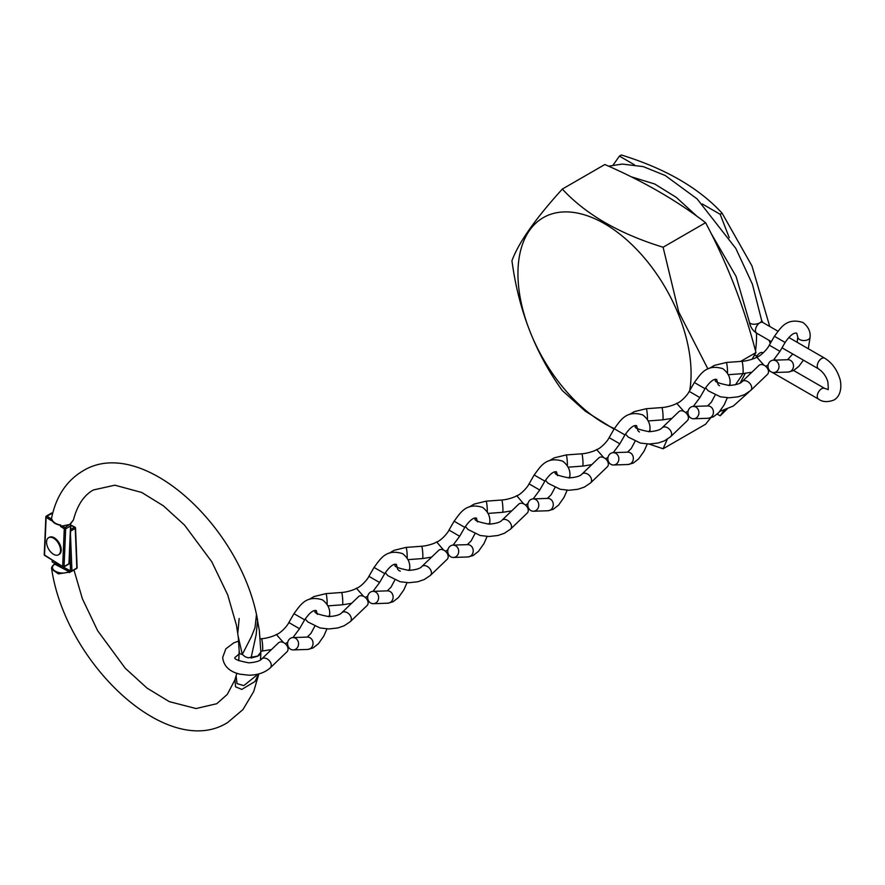 <?xml version="1.0" encoding="UTF-8"?>
<svg xmlns="http://www.w3.org/2000/svg" width="885" height="885" viewBox="0 0 885 885"><rect width="100%" height="100%" fill="white"/><g stroke="black" fill="none" stroke-linecap="round" stroke-linejoin="round"><path stroke-width="1.33" d="M614.334 428.639A122.429 70.678 60 0 1 517.946 273.675A122.429 70.678 60 0 1 604.51 223.695A122.429 70.678 60 0 1 691.085 373.625A122.429 70.678 60 0 1 689.714 390.528M752.029 359.266L755.978 352.562C743.953 306.52 727.16 263.232 705.588 222.699C676.881 200.618 643.295 181.226 604.831 164.533L562.329 189.069C535.337 218.805 518.544 242.7 511.95 260.743C518.466 309.827 535.259 353.115 562.329 390.595L585.35 411.215L614.035 429.148M649.015 444.027L663.097 448.772L667.257 439.325M756.498 333.07A122.672 70.822 60 0 1 756.531 336.046A122.672 70.822 60 0 1 755.502 350.814M754.905 354.398A122.672 70.822 60 0 1 754.684 355.516M743.024 373.614L735.49 384.754M710.655 417.897L705.588 424.236L663.097 448.772M727.116 409.069L720.169 415.817L724.151 410.164M634.412 164.776L619.411 156.114L621.336 154.997C665.255 168.537 698.851 187.93 722.094 213.174L751.951 265.898L769.751 326.476M717.226 414.114L720.169 415.817M722.094 213.174L720.169 214.292L702.303 203.97M770.282 343.446L769.076 340.338M729.262 237.7L720.169 214.292M619.411 156.114L613.073 165.119M705.588 222.699L663.097 247.236C619.367 233.817 585.781 214.424 562.329 189.069M755.978 352.562L740.612 361.423M707.934 368.979L678.718 311.962L663.097 247.236M728.278 374.709L742.814 373.636A6.173 0.642 -94.2 0 0 742.825 373.636A6.173 0.642 -94.2 0 0 743.146 371.025A6.173 0.642 -94.2 0 0 742.725 364.631A6.173 0.642 -94.2 0 0 741.907 361.334C748.201 360.947 755.978 358.049 756.764 357.098L763.91 365.162M773.39 360.206L779.973 351.345L769.286 345.172L774.419 336.289C780.924 327.55 786.555 317.472 802.883 322.461C808.127 326.476 810.538 331.311 810.118 336.986L808.304 348.734M750.701 390.484A6.173 4.314 46.1 0 0 751.708 387.873A6.173 4.314 46.1 0 0 748.057 381.811A6.173 4.314 46.1 0 0 742.15 381.579L758.932 365.461A6.173 4.314 46.1 0 1 764.839 365.682A6.173 4.314 46.1 0 1 768.49 371.744A6.173 4.314 46.1 0 1 767.483 374.355L750.701 390.484L744.562 394.61L738.112 396.812L729.207 397.796L720.379 396.801L708.188 390.783L705.577 387.785M741.907 361.334L726.297 362.485A6.173 0.642 -94.2 0 1 727.105 365.782A6.173 0.642 -94.2 0 1 727.536 372.176A6.173 0.642 -94.2 0 1 727.514 373.315M775.747 360.748A6.173 5.487 88 0 1 778.911 367.585A6.173 5.487 88 0 1 773.733 372.541A6.173 5.487 88 0 1 771.3 371.988A6.173 5.487 88 0 1 768.136 365.162A6.173 5.487 88 0 1 773.313 360.206A6.173 5.487 88 0 1 775.747 360.748M671.881 418.395L662.743 419.866A6.173 0.642 -94.2 0 0 663.075 417.255A6.173 0.642 -94.2 0 0 662.644 410.861A6.173 0.642 -94.2 0 0 661.836 407.565C668.131 407.188 675.908 404.279 676.693 403.328L683.839 411.392M693.309 406.436L699.902 397.575L689.216 391.402L694.338 382.519C700.843 373.78 706.484 363.702 722.813 368.691C728.056 372.707 730.468 377.541 730.048 383.216L729.97 385.451M670.62 436.714A6.173 4.314 46.1 0 0 671.638 434.104A6.173 4.314 46.1 0 0 667.987 428.041A6.173 4.314 46.1 0 0 662.08 427.809L678.85 411.691A6.173 4.314 46.1 0 1 684.769 411.912A6.173 4.314 46.1 0 1 688.419 417.974A6.173 4.314 46.1 0 1 687.402 420.585L670.62 436.714L664.491 440.841L658.031 443.042L649.125 444.027L640.309 443.031L628.118 437.013L625.507 434.015M661.836 407.565L646.227 408.715A6.173 0.642 -94.2 0 1 647.035 412.012A6.173 0.642 -94.2 0 1 647.455 418.406A6.173 0.642 -94.2 0 1 647.433 419.545M695.665 406.978A6.173 5.487 88 0 1 698.829 413.815A6.173 5.487 88 0 1 693.663 418.771A6.173 5.487 88 0 1 691.218 418.218A6.173 5.487 88 0 1 688.065 411.392A6.173 5.487 88 0 1 693.232 406.436A6.173 5.487 88 0 1 695.665 406.978M523.688 503.83L516.718 495.7C519.628 495.379 527.272 487.923 529.064 483.863L534.186 474.979C540.702 466.24 546.333 456.162 562.661 461.151C567.904 465.167 570.316 470.001 569.896 475.676L569.818 477.911M533.168 498.897L539.75 490.036L529.064 483.863M511.729 510.855L502.591 512.327A6.173 0.642 -94.2 0 0 502.923 509.716A6.173 0.642 -94.2 0 0 502.503 503.322A6.173 0.642 -94.2 0 0 501.684 500.025L486.075 501.175A6.173 0.642 -94.2 0 1 486.883 504.472A6.173 0.642 -94.2 0 1 487.314 510.866A6.173 0.642 -94.2 0 1 487.281 512.006M510.479 529.175A6.173 4.314 46.1 0 0 511.486 526.564A6.173 4.314 46.1 0 0 507.835 520.502A6.173 4.314 46.1 0 0 501.928 520.28L518.71 504.151A6.173 4.314 46.1 0 1 524.617 504.384A6.173 4.314 46.1 0 1 528.268 510.435A6.173 4.314 46.1 0 1 527.261 513.046L510.479 529.175L504.339 533.301L497.879 535.502L488.985 536.498L480.157 535.491L467.966 529.473L465.355 526.475M535.525 499.439A6.173 5.487 88 0 1 538.677 506.275A6.173 5.487 88 0 1 533.511 511.231A6.173 5.487 88 0 1 531.077 510.678A6.173 5.487 88 0 1 527.914 503.853A6.173 5.487 88 0 1 533.091 498.897A6.173 5.487 88 0 1 535.525 499.439M501.684 500.025C507.979 499.649 515.756 496.739 516.541 495.788L516.718 495.7M591.811 464.625L582.673 466.096A6.173 0.642 -94.2 0 0 582.994 463.486A6.173 0.642 -94.2 0 0 582.573 457.091A6.173 0.642 -94.2 0 0 581.766 453.795C588.06 453.419 595.837 450.509 596.623 449.558L603.758 457.622M613.239 452.666L619.832 443.805L609.134 437.632L614.267 428.749C620.772 420.01 626.403 409.932 642.731 414.921C647.975 418.937 650.386 423.771 649.977 429.446L649.9 431.681M590.549 482.945A6.173 4.314 46.1 0 0 591.567 480.334A6.173 4.314 46.1 0 0 587.917 474.272A6.173 4.314 46.1 0 0 581.998 474.05L598.78 457.921A6.173 4.314 46.1 0 1 604.687 458.153A6.173 4.314 46.1 0 1 608.349 464.205A6.173 4.314 46.1 0 1 607.331 466.815L590.549 482.945L584.41 487.071L577.96 489.272L569.055 490.268L560.227 489.261L548.036 483.243L545.426 480.245M581.766 453.795A6.173 0.642 -94.2 0 0 581.755 453.795L566.146 454.945A6.173 0.642 -94.2 0 1 566.964 458.242A6.173 0.642 -94.2 0 1 567.385 464.636A6.173 0.642 -94.2 0 1 567.362 465.776M615.595 453.209A6.173 5.487 88 0 1 618.759 460.045A6.173 5.487 88 0 1 613.582 465.001A6.173 5.487 88 0 1 611.148 464.448A6.173 5.487 88 0 1 607.984 457.622A6.173 5.487 88 0 1 613.161 452.666A6.173 5.487 88 0 1 615.595 453.209M443.617 550.061L436.648 541.93C439.557 541.609 447.202 534.153 448.994 530.093L454.116 521.21C460.62 512.47 466.262 502.392 482.59 507.382C487.823 511.397 490.235 516.232 489.825 521.907L489.748 524.141M453.087 545.127L459.68 536.266L448.994 530.093M431.659 557.085L422.521 558.568A6.173 0.642 -94.2 0 0 422.853 555.946A6.173 0.642 -94.2 0 0 422.422 549.552A6.173 0.642 -94.2 0 0 421.614 546.255L405.994 547.406A6.173 0.642 -94.2 0 1 406.812 550.702A6.173 0.642 -94.2 0 1 407.233 557.096A6.173 0.642 -94.2 0 1 407.211 558.236M430.398 575.405A6.173 4.314 46.1 0 0 431.415 572.794A6.173 4.314 46.1 0 0 427.765 566.732A6.173 4.314 46.1 0 0 421.846 566.511L438.628 550.381A6.173 4.314 46.1 0 1 444.547 550.614A6.173 4.314 46.1 0 1 448.197 556.665A6.173 4.314 46.1 0 1 447.179 559.287L430.398 575.405L424.269 579.531L417.808 581.744L408.903 582.728L400.075 581.722L387.895 575.704L385.285 572.706M455.443 545.68A6.173 5.487 88 0 1 458.607 552.505A6.173 5.487 88 0 1 453.43 557.462A6.173 5.487 88 0 1 450.996 556.908A6.173 5.487 88 0 1 447.843 550.083A6.173 5.487 88 0 1 453.009 545.127A6.173 5.487 88 0 1 455.443 545.68M421.614 546.255C427.909 545.879 435.685 542.97 436.471 542.018L436.648 541.93M351.577 603.316L342.451 604.798A6.173 0.642 -94.2 0 0 342.772 602.176A6.173 0.642 -94.2 0 0 342.351 595.782A6.173 0.642 -94.2 0 0 341.533 592.485C347.838 592.109 355.615 589.2 356.401 588.248L363.536 596.313M373.016 591.357L379.599 582.496L368.912 576.323L374.045 567.44C380.55 558.701 386.181 548.623 402.509 553.612C407.753 557.627 410.164 562.462 409.744 568.137L409.678 570.371M350.327 621.635A6.173 4.314 46.1 0 0 351.345 619.024A6.173 4.314 46.1 0 0 347.694 612.962A6.173 4.314 46.1 0 0 341.776 612.741L358.558 596.612A6.173 4.314 46.1 0 1 364.465 596.844A6.173 4.314 46.1 0 1 368.116 602.895A6.173 4.314 46.1 0 1 367.109 605.517L350.327 621.635L344.188 625.761L337.738 627.974L328.833 628.958L320.005 627.952L307.814 621.934L305.203 618.936M341.533 592.485L325.923 593.636A6.173 0.642 -94.2 0 1 326.742 596.933A6.173 0.642 -94.2 0 1 327.162 603.327A6.173 0.642 -94.2 0 1 327.14 604.466M375.373 591.91A6.173 5.487 88 0 1 378.537 598.736A6.173 5.487 88 0 1 373.359 603.692A6.173 5.487 88 0 1 370.926 603.139A6.173 5.487 88 0 1 367.762 596.313A6.173 5.487 88 0 1 372.939 591.357A6.173 5.487 88 0 1 375.373 591.91M271.507 649.546L262.369 651.028A6.173 0.642 -94.2 0 0 262.701 648.406A6.173 0.642 -94.2 0 0 262.281 642.012A6.173 0.642 -94.2 0 0 261.462 638.716C267.757 638.339 275.534 635.43 276.319 634.479L283.466 642.543M292.946 637.587L299.528 628.726L288.842 622.553L293.964 613.681C300.469 604.931 306.11 594.853 322.439 599.842C327.682 603.858 330.094 608.692 329.674 614.367L329.596 616.602M270.257 667.865A6.173 4.314 46.1 0 0 271.264 665.255A6.173 4.314 46.1 0 0 267.613 659.192A6.173 4.314 46.1 0 0 261.706 658.971L278.487 642.842A6.173 4.314 46.1 0 1 284.395 643.074A6.173 4.314 46.1 0 1 288.045 649.125A6.173 4.314 46.1 0 1 287.028 651.747L270.257 667.865C264.825 672.688 257.657 675.133 248.751 675.189L239.935 674.182C229.403 671.671 223.651 666.106 222.677 657.466L225.841 648.816L233.883 642.798L238.684 641.083M261.462 638.716L260.29 638.804M295.302 638.14A6.173 5.487 88 0 1 298.455 644.966A6.173 5.487 88 0 1 293.289 649.922A6.173 5.487 88 0 1 290.855 649.369A6.173 5.487 88 0 1 287.691 642.543A6.173 5.487 88 0 1 292.858 637.587A6.173 5.487 88 0 1 295.302 638.14M762.903 352.75L762.903 352.75A6.173 3.562 120 0 0 759.817 353.06A6.173 3.562 120 0 0 756.177 357.418M757.029 355.825A6.173 4.148 10 0 0 754.252 355.527M260.478 659.922L260.821 652.234L257.679 656.062L248.132 657.809L245.2 656.781L242.313 654.435L251.473 636.514L255.013 627.686L256.451 614.821L259.327 630.385L260.865 651.836M236.107 675.985L237.014 683.596L243.784 685.621L256.13 675.731L256.827 674.381M239.304 652.699L238.242 636.669L242.313 654.435L240.266 653.915L239.304 652.699M239.16 618.515L237.877 632.432M70.324 571.987L58.366 573.889L51.717 569.199C65.7 663.407 167.763 760.226 227.622 722.536L242.932 709.604L253.674 691.605L258.874 673.894M69.561 572.65L68.919 571.588L54.815 564.21A0.985 0.631 -125.1 0 0 54.273 564.232L55.246 562.871L54.815 564.21C47.082 569.166 60.324 576.058 68.919 571.588L69.318 570.228L70.579 571.688L76.829 568.004L75.247 528.445L70.612 531.111M61.817 566.3L52.447 562.207L52.37 560.327M69.627 547.892L70.579 571.688L71.939 570.825L70.479 534.274M54.273 564.232L54.273 564.232C52.005 566.157 51.153 567.805 51.717 569.199M52.757 513.101L46.883 516.132L51.518 519.075L51.596 518.024C56.043 496.596 66.342 480.975 82.493 471.163C141.323 434.236 241.306 526.929 257.59 620.131L256.141 634.766L251.041 658.031L257.679 656.228C260.234 654.668 261.241 652.831 260.699 650.707M51.518 519.075L51.54 520.734L46.142 517.327L44.538 555.039L62.669 566.522L64.273 528.799L60.49 526.398A128.026 73.92 60 0 1 60.788 525.059L59.383 524.894L60.788 525.059C55.965 524.185 52.989 522.25 51.861 519.241A140.516 81.132 -120 0 0 51.54 520.734M60.49 526.398L69.76 524.429L73.422 519.993L70.944 523.389A0.985 0.62 -125.6 0 0 71.11 523.135M258.586 673.972L254.991 681.505L241.804 689.415L235.543 686.804L234.968 679.702L236.804 673.286M62.215 525.834L65.003 527.604L70.158 524.108M60.28 525.292C55.147 524.097 52.348 522.183 51.883 519.55L51.861 519.241M70.59 524.385L70.557 526.011L65.667 528.832L64.063 566.555L68.953 563.734L70.59 524.385M51.131 513.51L52.458 512.913L51.131 513.51M70.678 523.466A0.985 0.62 -125.6 0 0 70.944 523.389L70.136 524.141M60.423 548.822A9.868 5.697 60 0 1 58.487 554.795A9.868 5.697 60 0 1 51.452 552.716A9.868 5.697 60 0 1 46.673 543.667A9.868 5.697 60 0 1 48.609 537.693A9.868 5.697 60 0 1 55.655 539.773A9.868 5.697 60 0 1 60.423 548.822M48.974 537.516A9.868 5.697 60 0 1 49.306 537.295A9.868 5.697 60 0 1 56.341 539.374A9.868 5.697 60 0 1 61.12 548.423A9.868 5.697 60 0 1 59.173 554.397A9.868 5.697 60 0 1 58.819 554.574M779.973 351.345L785.106 342.462L774.419 336.289M785.106 342.462C793.347 330.536 796.544 333.534 796.71 333.147L797.783 336.986A6.173 3.562 0 0 0 799.586 339.497A6.173 3.562 0 0 0 800.682 340.006A6.173 3.562 0 0 0 806.943 340.094A6.173 3.562 0 0 0 810.118 336.986M773.313 360.206L787.805 359.708A6.173 5.487 88 0 1 789.652 359.996A6.173 5.487 88 0 1 790.25 360.25A6.173 5.487 88 0 1 793.403 367.087A6.173 5.487 88 0 1 788.236 372.043L773.733 372.541M699.902 397.575L705.024 388.692L694.338 382.519M705.024 388.692C713.266 376.767 716.463 379.765 716.64 379.377L717.702 383.216A6.173 3.562 0 0 0 719.516 385.727M693.232 406.436L707.734 405.938A6.173 5.487 88 0 1 709.582 406.226A6.173 5.487 88 0 1 710.168 406.481A6.173 5.487 88 0 1 713.332 413.317A6.173 5.487 88 0 1 708.155 418.273L693.663 418.771M728.676 385.451A6.173 3.562 0 0 0 730.048 383.216M539.75 490.036L544.883 481.152L534.186 474.979M533.091 498.897L547.583 498.399A6.173 5.487 88 0 1 549.43 498.686A6.173 5.487 88 0 1 550.016 498.941A6.173 5.487 88 0 1 553.18 505.777A6.173 5.487 88 0 1 548.003 510.733L533.511 511.231M568.524 477.911A6.173 3.562 0 0 0 569.896 475.676M619.832 443.805L624.954 434.922L614.267 428.749M624.954 434.922C633.195 422.997 636.392 425.995 636.569 425.608L637.631 429.446A6.173 3.562 0 0 0 639.435 431.957M613.161 452.666L627.664 452.169A6.173 5.487 88 0 1 629.5 452.456A6.173 5.487 88 0 1 630.098 452.711A6.173 5.487 88 0 1 633.251 459.547A6.173 5.487 88 0 1 628.084 464.503L613.582 465.001M648.594 431.681A6.173 3.562 0 0 0 649.977 429.446M459.68 536.266L464.802 527.383L454.116 521.21M453.009 545.127L467.512 544.629A6.173 5.487 88 0 1 469.36 544.917A6.173 5.487 88 0 1 469.946 545.171A6.173 5.487 88 0 1 473.11 552.008A6.173 5.487 88 0 1 467.933 556.964L453.43 557.462M488.454 524.141A6.173 3.562 0 0 0 489.825 521.907M379.599 582.496L384.732 573.613L374.045 567.44M384.732 573.613C392.973 561.687 396.17 564.685 396.347 564.298L397.409 568.137A6.173 3.562 0 0 0 399.212 570.648A6.173 3.562 0 0 0 400.308 571.157M372.939 591.357L387.431 590.859A6.173 5.487 88 0 1 389.278 591.147A6.173 5.487 88 0 1 389.876 591.412A6.173 5.487 88 0 1 393.028 598.238A6.173 5.487 88 0 1 387.862 603.194L373.359 603.692M408.372 570.371A6.173 3.562 0 0 0 409.744 568.137M299.528 628.726L304.65 619.843L293.964 613.681M292.858 637.587L307.36 637.089A6.173 5.487 88 0 1 309.208 637.377A6.173 5.487 88 0 1 309.794 637.642A6.173 5.487 88 0 1 312.958 644.468A6.173 5.487 88 0 1 307.781 649.424L293.289 649.922M328.302 616.602A6.173 3.562 0 0 0 329.674 614.367M793.646 370.505L824.698 388.426A6.173 3.562 120 0 0 821.612 388.736A6.173 3.562 120 0 0 817.574 394.168A6.173 3.562 120 0 0 818.525 399.113C822.486 402.089 827.63 402.387 833.947 400.031C842.675 395.119 841.325 381.877 839.467 377.607C836.579 369.012 831.657 362.54 824.698 358.193L788.789 337.473M824.698 388.426L827.774 389.345C828.404 390.75 828.426 388.227 827.829 381.767C826.147 376.247 823.05 371.954 818.525 368.879A6.173 3.562 -60 0 1 817.574 363.934A6.173 3.562 -60 0 1 821.612 358.502A6.173 3.562 -60 0 1 824.698 358.193M771.333 341.632L756.73 333.214A6.173 3.562 -60 0 1 755.79 328.269A6.173 3.562 -60 0 1 759.817 322.826A6.173 3.562 -60 0 1 762.903 322.527L761.631 320.37A6.173 2.854 -8.3 0 1 759.817 322.826A6.173 2.854 -8.3 0 1 753.356 324.209A6.173 2.854 -8.3 0 1 749.418 322.162L736.066 276.408L710.755 232.744M70.689 529.462L74.517 527.25L70.855 525.336M63.344 567.097L69.318 570.228M76.829 568.004L77.117 567.595A0.985 0.985 0 0 1 76.619 568.491A0.985 0.575 -120 0 0 76.829 568.004M76.165 568.469A0.985 0.575 -120 0 0 76.619 568.491L71.22 571.61M75.247 528.445L75.247 527.67A0.985 0.597 -62.4 0 0 74.517 527.25A0.985 0.575 60 0 1 75.247 528.445M65.003 527.604L64.273 528.799A0.985 0.597 -177.6 0 0 65.667 528.832A0.985 0.575 60 0 0 65.003 527.604M44.25 554.596A0.985 0.985 0 0 0 44.704 555.47L44.538 555.039A0.985 0.597 -177.6 0 1 44.25 554.596L45.854 516.873A0.985 0.597 -177.6 0 0 46.142 517.327L46.883 516.132A0.985 0.575 60 0 0 46.352 516.066A0.985 0.985 0 0 0 45.854 516.873A0.985 0.597 -177.6 0 1 46.153 516.475M64.063 566.555A0.985 0.597 -177.6 0 1 62.669 566.522L62.835 566.942A0.985 0.985 0 0 0 63.864 566.964A0.985 0.575 -120 0 0 64.063 566.555M68.953 563.734A0.985 0.575 60 0 1 68.742 564.143A0.985 0.985 0 0 0 69.24 563.336A0.985 0.597 -177.6 0 1 68.953 563.734M44.704 555.47L63.333 566.898A0.985 0.575 -120 0 0 63.864 566.964L68.742 564.143M46.153 516.386A0.985 0.575 60 0 1 46.352 516.066L51.706 512.968M715.821 379.278L715.467 380.085C714.118 381.634 718.697 383.426 729.229 385.462C736.198 384.931 740.513 383.636 742.15 381.579M797.783 336.986L797.186 342.318M792.717 353.989L787.628 359.708M765.768 366.39L768.213 364.775M751.951 372.165L742.825 373.636M803.403 360.162L798.823 366.39L793.391 370.627L788.236 372.043M709.56 368.248L714.328 365.416L726.297 362.485M756.94 357.009C759.861 356.688 767.494 349.232 769.286 345.172M635.751 425.508L635.386 426.316C634.036 427.864 638.627 429.656 649.159 431.692C656.128 431.161 660.431 429.867 662.08 427.809M715.135 395.108L711.308 402.266L707.558 405.938M685.687 412.62L688.143 411.005M727.326 397.752L724.173 404.899L718.753 412.62L713.321 416.868L708.155 418.273M648.196 420.939L662.743 419.866M629.478 414.479L634.257 411.647L646.227 408.715M676.87 403.239C679.78 402.918 687.424 395.462 689.216 391.402M475.599 517.968L475.245 518.776C473.895 520.336 478.475 522.117 489.007 524.152C495.976 523.621 500.291 522.327 501.928 520.28M557.561 475.676L556.488 471.838C556.322 472.225 553.125 469.227 544.883 481.152M554.995 487.569L551.156 494.726L547.406 498.399M525.546 505.081L527.991 503.465M567.174 490.213L564.022 497.359L558.601 505.081L553.169 509.329L548.003 510.733M488.044 513.411L502.591 512.327M469.338 506.939L474.106 504.107L486.075 501.175M555.669 471.738L555.315 472.546C553.966 474.094 558.557 475.887 569.077 477.922C576.058 477.391 580.361 476.097 581.998 474.05M635.065 441.338L631.226 448.496L627.487 452.169M605.617 458.85L608.061 457.235M647.256 443.982L644.103 451.129L638.671 458.85L633.251 463.098L628.084 464.503M568.126 467.18L582.673 466.096M549.408 460.709L554.187 457.877L566.146 454.945M596.8 449.469C599.709 449.149 607.342 441.692 609.134 437.632M395.529 564.199L395.164 565.006C393.814 566.566 398.405 568.347 408.925 570.383C415.906 569.851 420.209 568.557 421.846 566.511M477.48 521.907L476.418 518.068C476.241 518.455 473.044 515.457 464.802 527.383M474.913 533.799L471.085 540.956L467.335 544.629M445.465 551.311L447.921 549.696M487.104 536.443L483.951 543.589L478.519 551.311L473.099 555.559L467.933 556.964M407.974 559.641L422.521 558.568M389.256 553.169L394.035 550.337L405.994 547.406M315.447 610.429L315.093 611.236C313.744 612.796 318.334 614.577 328.855 616.613C335.824 616.082 340.139 614.787 341.776 612.741M394.843 580.04L391.004 587.186L387.265 590.859M365.394 597.541L367.839 595.926M407.034 582.673L403.881 589.819L398.449 597.541L393.028 601.789L387.862 603.194M327.904 605.871L342.451 604.798M309.186 599.399L313.954 596.567L325.923 593.636M356.578 588.16C359.487 587.839 367.12 580.383 368.912 576.323M239.116 653.982L235.023 657.466C233.662 659.026 238.253 660.807 248.785 662.843C255.754 662.312 260.057 661.018 261.706 658.971M317.339 614.367L316.266 610.539C316.1 610.915 312.903 607.918 304.65 619.843M314.761 626.27L310.934 633.417L307.183 637.1M285.324 643.771L287.769 642.156M326.952 628.903L323.799 636.049L318.379 643.782L312.947 648.019L307.781 649.424M260.865 651.139L262.369 651.028M276.496 634.39C279.406 634.069 287.05 626.613 288.842 622.553M768.224 370.074L770.083 371.147M772.118 372.32L818.525 399.113M818.525 368.879L782.019 347.805M756.73 333.214C752.726 330.636 750.281 326.952 749.418 322.162M697.192 216.482L676.262 197.355L654.712 184.003L631.182 176.79M608.614 166.203L622.188 164.068L643.273 166.623L665.21 175.495L697.092 198.882L735.789 248.375L752.416 284.207L761.631 320.37M777.904 331.189L762.903 322.527M774.231 359.288L775.669 360.118M769.131 370.605L768.49 371.589M748.92 392L733.3 406.049L719.826 411.403M745.292 373.37L740.181 382.995M73.975 570.017L82.36 598.691L97.627 630.684L125.25 668.241L147.065 688.121L169.323 701.65L196.072 708.542L216.77 703.719L227.279 694.415L234.901 679.89M70.877 525.037L75.004 527.206A0.985 0.985 0 0 1 75.535 528.035L77.117 567.595M52.093 560.15L52.149 561.621M238.762 660.796L239.149 651.659M238.286 637.1L236.472 625.33L227.722 594.908L211.78 561.776L184.511 525.07L163.36 505.8L141.755 492.48L114.884 485.19L93.356 489.969C83.931 495.213 77.283 505.224 73.422 519.993M260.61 659.834L260.865 651.791M70.866 525.07L69.24 563.336M58.487 554.795L59.173 554.397M48.609 537.693L49.306 537.295"/></g></svg>
